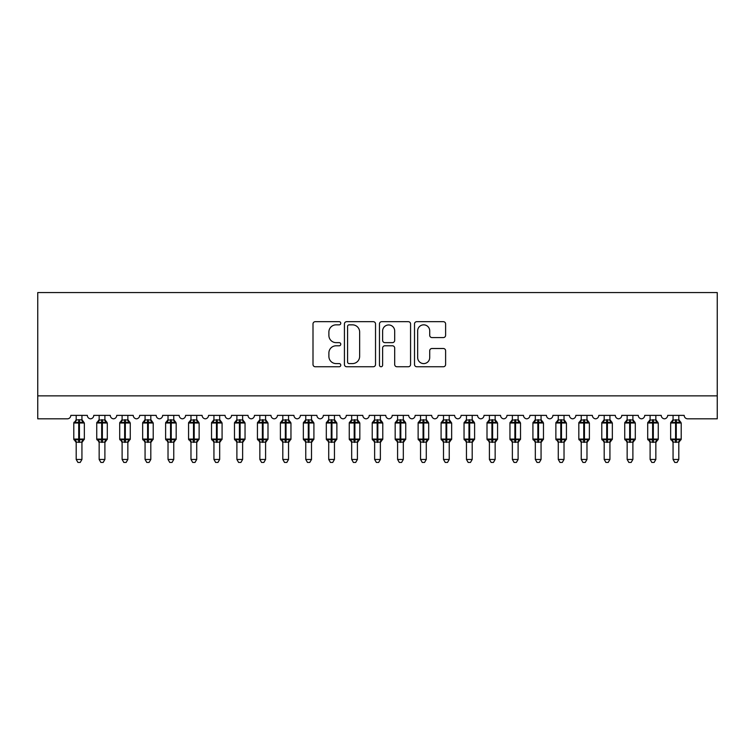 <?xml version="1.0" encoding="UTF-8"?>
<svg xmlns="http://www.w3.org/2000/svg" width="755" height="755" viewBox="0 0 755 755"><rect width="100%" height="100%" fill="white"/><g stroke="black" fill="none" stroke-linecap="round" stroke-linejoin="round"><path stroke-width="1.13" d="M340.769 323.263A1.576 1.576 0 0 0 339.193 321.677L315.25 321.677A2.256 2.256 0 0 0 313.004 323.933L313.004 364.495A2.256 2.256 0 0 0 315.25 366.751L339.193 366.751A1.576 1.576 0 0 0 340.769 365.165A1.576 1.576 0 0 0 339.193 363.589L336.098 363.589A7.21 7.21 0 0 1 328.887 356.379L328.887 353A7.21 7.21 0 0 1 336.098 345.79L339.193 345.79A1.576 1.576 0 0 0 340.769 344.214A1.576 1.576 0 0 0 339.193 342.638L336.098 342.638A7.21 7.21 0 0 1 328.887 335.428L328.887 332.049A7.21 7.21 0 0 1 336.098 324.839L339.193 324.839A1.576 1.576 0 0 0 340.769 323.263M443.355 337.57A2.256 2.256 0 0 0 445.61 335.314L445.61 323.933A2.256 2.256 0 0 0 443.355 321.677L416.76 321.677A2.256 2.256 0 0 0 414.514 323.933L414.514 364.495A2.256 2.256 0 0 0 416.76 366.751L443.355 366.751A2.256 2.256 0 0 0 445.61 364.495L445.61 350.745A2.256 2.256 0 0 0 443.355 348.499L431.973 348.499A2.256 2.256 0 0 0 429.718 350.745L429.718 357.568A6.031 6.031 0 0 1 423.697 363.589A6.031 6.031 0 0 1 417.666 357.568L417.666 330.86A6.031 6.031 0 0 1 423.697 324.839A6.031 6.031 0 0 1 429.718 330.86L429.718 335.314A2.256 2.256 0 0 0 431.973 337.57L443.355 337.57M717.25 395.865L717.25 292.562L37.75 292.562L37.75 418.817L67.365 418.817A3.445 3.445 0 0 0 70.81 415.382L87.335 415.382A3.445 3.445 0 0 0 90.553 418.817A3.445 3.445 0 0 0 93.762 415.382L110.287 415.382A3.445 3.445 0 0 0 113.505 418.817A3.445 3.445 0 0 0 116.723 415.382L133.248 415.382A3.445 3.445 0 0 0 136.457 418.817A3.445 3.445 0 0 0 139.675 415.382L156.2 415.382A3.445 3.445 0 0 0 159.418 418.817A3.445 3.445 0 0 0 162.627 415.382L179.161 415.382A3.445 3.445 0 0 0 182.37 418.817A3.445 3.445 0 0 0 185.588 415.382L202.113 415.382A3.445 3.445 0 0 0 205.332 418.817A3.445 3.445 0 0 0 208.54 415.382L225.075 415.382A3.445 3.445 0 0 0 228.284 418.817A3.445 3.445 0 0 0 231.502 415.382L248.027 415.382A3.445 3.445 0 0 0 251.245 418.817A3.445 3.445 0 0 0 254.454 415.382L270.988 415.382A3.445 3.445 0 0 0 274.197 418.817A3.445 3.445 0 0 0 277.415 415.382L293.94 415.382A3.445 3.445 0 0 0 297.149 418.817A3.445 3.445 0 0 0 300.367 415.382L316.892 415.382A3.445 3.445 0 0 0 320.111 418.817A3.445 3.445 0 0 0 323.319 415.382L339.854 415.382A3.445 3.445 0 0 0 343.063 418.817A3.445 3.445 0 0 0 346.281 415.382L362.806 415.382A3.445 3.445 0 0 0 366.024 418.817A3.445 3.445 0 0 0 369.233 415.382L385.767 415.382A3.445 3.445 0 0 0 388.976 418.817A3.445 3.445 0 0 0 392.194 415.382L408.719 415.382A3.445 3.445 0 0 0 411.937 418.817A3.445 3.445 0 0 0 415.146 415.382L431.681 415.382A3.445 3.445 0 0 0 434.889 418.817A3.445 3.445 0 0 0 438.108 415.382L454.633 415.382A3.445 3.445 0 0 0 457.851 418.817A3.445 3.445 0 0 0 461.06 415.382L477.585 415.382A3.445 3.445 0 0 0 480.803 418.817A3.445 3.445 0 0 0 484.012 415.382L500.546 415.382A3.445 3.445 0 0 0 503.755 418.817A3.445 3.445 0 0 0 506.973 415.382L523.498 415.382A3.445 3.445 0 0 0 526.716 418.817A3.445 3.445 0 0 0 529.925 415.382L546.46 415.382A3.445 3.445 0 0 0 549.668 418.817A3.445 3.445 0 0 0 552.887 415.382L569.412 415.382A3.445 3.445 0 0 0 572.63 418.817A3.445 3.445 0 0 0 575.838 415.382L592.373 415.382A3.445 3.445 0 0 0 595.582 418.817A3.445 3.445 0 0 0 598.8 415.382L615.325 415.382A3.445 3.445 0 0 0 618.543 418.817A3.445 3.445 0 0 0 621.752 415.382L638.277 415.382A3.445 3.445 0 0 0 641.495 418.817A3.445 3.445 0 0 0 644.713 415.382L661.238 415.382A3.445 3.445 0 0 0 664.447 418.817A3.445 3.445 0 0 0 667.665 415.382L684.19 415.382A3.445 3.445 0 0 0 687.635 418.817L717.25 418.817L717.25 395.865L37.75 395.865M375.528 323.933A2.256 2.256 0 0 0 373.272 321.677L346.687 321.677A2.256 2.256 0 0 0 344.431 323.933L344.431 364.495A2.256 2.256 0 0 0 346.687 366.751L373.272 366.751A2.256 2.256 0 0 0 375.528 364.495L375.528 323.933M381.728 321.677L408.313 321.677A2.256 2.256 0 0 1 410.569 323.933L410.569 364.495A2.256 2.256 0 0 1 408.313 366.751L396.932 366.751A2.256 2.256 0 0 1 394.686 364.495L394.686 348.046A2.256 2.256 0 0 0 392.43 345.79L384.88 345.79A2.256 2.256 0 0 0 382.625 348.046L382.625 365.165A1.576 1.576 0 0 1 381.048 366.751A1.576 1.576 0 0 1 379.472 365.165L379.472 323.933A2.256 2.256 0 0 1 381.728 321.677M349.169 324.839A1.576 1.576 0 0 0 347.583 326.415L347.583 362.013A1.576 1.576 0 0 0 349.169 363.589L352.434 363.589A7.21 7.21 0 0 0 359.644 356.379L359.644 332.049A7.21 7.21 0 0 0 352.434 324.839L349.169 324.839M394.686 330.973A6.031 6.031 0 0 0 388.655 324.952A6.031 6.031 0 0 0 382.625 330.973L382.625 340.382A2.256 2.256 0 0 0 384.88 342.638L392.43 342.638A2.256 2.256 0 0 0 394.686 340.382L394.686 330.973M81.936 415.382L81.936 419.94A2.529 2.407 180 0 0 83.267 422.045L82.776 422.791L79.417 421.979L75.368 422.791L74.547 421.932A1.151 1.151 0 0 0 73.792 423.008L73.792 439.08A1.151 1.151 0 0 0 74.547 440.156L75.368 439.306L78.728 440.108L82.776 439.306L83.267 440.042A2.529 2.407 -0 0 0 81.936 442.166L76.198 442.166A2.529 2.407 -0 0 0 74.877 440.042L74.877 440.042M76.198 415.382L76.198 420.044L78.728 419.704L78.728 439.08L84.352 439.08L84.352 423.008L73.792 423.008L73.792 439.08L78.728 439.08L78.728 442.383M81.936 442.147L81.936 459.455L76.198 459.455L76.198 442.147M78.728 419.704L81.936 419.931M76.198 419.563L74.877 422.045A2.529 2.407 180 0 0 76.198 419.931L76.198 419.931M75.368 422.791L76.198 420.044M82.304 421.498L82.776 422.791M75.368 439.306L76.198 442.043M82.776 439.306L81.946 442.043M81.936 459.455L80.219 462.438L77.925 462.438L76.198 459.455M81.936 442.524L84.352 439.08A1.151 1.151 0 0 1 84.286 439.457M104.898 415.382L104.898 419.931A2.529 2.407 180 0 0 106.219 422.045L105.728 422.791L102.369 421.979L98.329 422.791L97.499 421.932A1.151 1.151 0 0 0 96.744 423.008L96.744 439.08A1.151 1.151 0 0 0 97.499 440.156L96.744 439.08L107.304 439.08L107.304 423.008L106.549 421.932A1.151 1.151 0 0 1 106.88 422.12M104.898 442.524L107.304 439.08A1.151 1.151 0 0 1 107.248 439.457M99.16 442.166L99.16 442.166A2.529 2.407 -0 0 0 97.829 440.042L98.329 439.306L101.68 440.108L105.728 439.306L106.219 440.042A2.529 2.407 -0 0 0 104.898 442.166L99.16 442.043L99.16 459.455L104.898 459.455L104.898 442.147M127.85 415.382L127.85 419.931A2.529 2.407 180 0 0 129.18 422.045L128.69 422.791L125.33 421.979L121.281 422.791L120.46 421.932A1.151 1.151 0 0 0 119.705 423.008L119.705 439.08A1.151 1.151 0 0 0 120.46 440.156L119.705 439.08L130.266 439.08L130.266 423.008L129.511 421.932A1.151 1.151 0 0 1 129.841 422.12M127.85 442.524L130.266 439.08A1.151 1.151 0 0 1 130.2 439.457M122.112 442.166L122.112 442.166A2.529 2.407 -0 0 0 120.791 440.042L121.281 439.306L124.641 440.108L128.69 439.306L129.18 440.042A2.529 2.407 -0 0 0 127.85 442.166L122.112 442.043L122.112 459.455L127.85 459.455L127.85 442.147M150.811 415.382L150.811 419.931A2.529 2.407 180 0 0 152.132 422.045L151.642 422.791L148.282 421.979L144.233 422.791L143.412 421.932A1.151 1.151 0 0 0 142.657 423.008L142.657 439.08A1.151 1.151 0 0 0 143.412 440.156L142.657 439.08L153.218 439.08A1.151 1.151 0 0 1 153.152 439.457M145.073 442.166L145.073 442.166A2.529 2.407 -0 0 0 143.743 440.042L144.233 439.306L147.593 440.108L151.642 439.306L152.132 440.042A2.529 2.407 -0 0 0 150.811 442.166L145.064 442.043L145.073 459.455L150.811 459.455L150.811 442.147M173.763 415.382L173.763 419.931A2.529 2.407 180 0 0 175.094 422.045L174.594 422.791L171.243 421.979L167.195 422.791L166.364 421.932A1.151 1.151 0 0 0 165.619 423.008L165.619 439.08A1.151 1.151 0 0 0 166.364 440.156L165.619 439.08L176.179 439.08L176.179 423.008L175.424 421.932A1.151 1.151 0 0 1 175.755 422.12M173.763 442.524L176.179 439.08A1.151 1.151 0 0 1 176.113 439.457M168.025 442.166L168.025 442.166A2.529 2.407 -0 0 0 166.704 440.042L167.195 439.306L170.554 440.108L174.594 439.306L175.094 440.042A2.529 2.407 -0 0 0 173.763 442.166L168.025 442.043L168.025 459.455L173.763 459.455L173.763 442.147M99.16 442.524L97.829 440.042M99.16 415.382L99.16 420.044L104.898 419.94M101.68 419.704L101.68 423.008L96.744 423.008L97.829 422.045A2.529 2.407 180 0 0 99.16 419.931L99.16 419.931M98.329 422.791L99.16 420.044M105.256 421.498L105.728 422.791M98.329 439.306L99.16 442.043M105.728 439.306L104.898 442.043M104.898 459.455L103.171 462.438L100.877 462.438L99.16 459.455M122.112 442.524L120.791 440.042M122.112 415.382L122.112 420.044L127.85 419.94M124.641 419.704L124.641 423.008L119.705 423.008L120.791 422.045A2.529 2.407 180 0 0 122.112 419.931L122.112 419.931M121.281 422.791L122.112 420.044M128.218 421.498L128.69 422.791M121.281 439.306L122.112 442.043M128.69 439.306L127.85 442.043M127.85 459.455L126.132 462.438L123.839 462.438L122.112 459.455M145.073 442.524L143.743 440.042M150.811 442.524L153.218 439.08L153.218 423.008L142.657 423.008L143.743 422.045A2.529 2.407 180 0 0 145.073 419.931L150.811 419.94M145.073 415.382L145.073 419.931M144.233 422.791L145.064 420.044M151.17 421.498L151.642 422.791M144.233 439.306L145.064 442.043M151.642 439.306L150.811 442.043M150.811 459.455L149.084 462.438L146.791 462.438L145.073 459.455M168.025 442.524L166.704 440.042M168.025 415.382L168.025 420.044L173.763 419.94M170.554 419.704L170.554 423.008L165.619 423.008L166.704 422.045A2.529 2.407 180 0 0 168.025 419.931L168.025 419.931M167.195 422.791L168.025 420.044M174.131 421.498L174.594 422.791M167.195 439.306L168.025 442.043M174.594 439.306L173.763 442.043M173.763 459.455L172.046 462.438L169.752 462.438L168.025 459.455M196.725 415.382L196.725 419.931A2.529 2.407 180 0 0 198.046 422.045L197.555 422.791L194.195 421.979L190.147 422.791L189.326 421.932A1.151 1.151 0 0 0 188.571 423.008L188.571 439.08A1.151 1.151 0 0 0 189.326 440.156L188.571 439.08L199.131 439.08L199.131 423.008L198.376 421.932A1.151 1.151 0 0 1 198.707 422.12M196.725 442.524L199.131 439.08A1.151 1.151 0 0 1 199.065 439.457M190.977 442.166L190.977 442.166A2.529 2.407 -0 0 0 189.656 440.042L190.147 439.306L193.506 440.108L197.555 439.306L198.046 440.042A2.529 2.407 -0 0 0 196.725 442.166L190.977 442.043L190.977 459.455L196.725 459.455L196.725 442.147M190.977 442.524L189.656 440.042M190.977 415.382L190.977 420.044L196.725 419.94M193.506 419.704L193.506 423.008L188.571 423.008L189.656 422.045A2.529 2.407 180 0 0 190.977 419.931L190.977 419.931M190.147 422.791L190.977 420.044M197.083 421.498L197.555 422.791M190.147 439.306L190.977 442.043M197.555 439.306L196.725 442.043M196.725 459.455L194.998 462.438L192.704 462.438L190.977 459.455M219.677 415.382L219.677 419.931A2.529 2.407 180 0 0 221.007 422.045L220.507 422.791L217.147 421.979L213.108 422.791L212.278 421.932A1.151 1.151 0 0 0 211.532 423.008L211.532 439.08A1.151 1.151 0 0 0 212.278 440.156L211.532 439.08L222.083 439.08L222.083 423.008L221.338 421.932A1.151 1.151 0 0 1 221.668 422.12M219.677 442.524L222.083 439.08A1.151 1.151 0 0 1 222.027 439.457M213.939 442.166L213.939 442.166A2.529 2.407 -0 0 0 212.608 440.042L213.108 439.306L216.459 440.108L220.507 439.306L221.007 440.042A2.529 2.407 -0 0 0 219.677 442.166L213.939 442.043L213.939 459.455L219.677 459.455L219.677 442.147M213.939 442.524L212.608 440.042M213.939 415.382L213.939 420.044L219.677 419.94M216.459 419.704L216.459 423.008L211.532 423.008L212.608 422.045A2.529 2.407 180 0 0 213.939 419.931L213.939 419.931M213.108 422.791L213.939 420.044M220.035 421.498L220.507 422.791M213.108 439.306L213.939 442.043M220.507 439.306L219.677 442.043M219.677 459.455L217.95 462.438L215.656 462.438L213.939 459.455M242.629 415.382L242.629 419.931A2.529 2.407 180 0 0 243.959 422.045L243.469 422.791L240.109 421.979L236.06 422.791L235.239 421.932A1.151 1.151 0 0 0 234.484 423.008L234.484 439.08A1.151 1.151 0 0 0 235.239 440.156L234.484 439.08L245.045 439.08L245.045 423.008L244.29 421.932A1.151 1.151 0 0 1 244.62 422.12M242.629 442.524L245.045 439.08A1.151 1.151 0 0 1 244.979 439.457M236.891 442.166L236.891 442.166A2.529 2.407 -0 0 0 235.569 440.042L236.06 439.306L239.42 440.108L243.469 439.306L243.959 440.042A2.529 2.407 -0 0 0 242.629 442.166L236.891 442.043L236.891 459.455L242.629 459.455L242.629 442.147M236.891 442.524L235.569 440.042M236.891 415.382L236.891 420.044L242.629 419.94M239.42 419.704L239.42 423.008L234.484 423.008L235.569 422.045A2.529 2.407 180 0 0 236.891 419.931L236.891 419.931M236.06 422.791L236.891 420.044M242.997 421.498L243.469 422.791M236.06 439.306L236.891 442.043M243.469 439.306L242.638 442.043M242.629 459.455L240.911 462.438L238.618 462.438L236.891 459.455M265.59 415.382L265.59 419.931A2.529 2.407 180 0 0 266.911 422.045L266.421 422.791L263.061 421.979L259.022 422.791L258.191 421.932A1.151 1.151 0 0 0 257.436 423.008L257.436 439.08A1.151 1.151 0 0 0 258.191 440.156L257.436 439.08L267.997 439.08L267.997 423.008L267.242 421.932A1.151 1.151 0 0 1 267.572 422.12M265.59 442.524L267.997 439.08A1.151 1.151 0 0 1 267.94 439.457M259.852 442.166L259.852 442.166A2.529 2.407 -0 0 0 258.521 440.042L259.022 439.306L262.372 440.108L266.421 439.306L266.911 440.042A2.529 2.407 -0 0 0 265.59 442.166L259.852 442.043L259.852 459.455L265.59 459.455L265.59 442.147M259.852 442.524L258.521 440.042M259.852 415.382L259.852 420.044L265.59 419.94M262.372 419.704L262.372 423.008L257.436 423.008L258.521 422.045A2.529 2.407 180 0 0 259.852 419.931L259.852 419.931M259.022 422.791L259.852 420.044M265.949 421.498L266.421 422.791M259.022 439.306L259.852 442.043M266.421 439.306L265.59 442.043M265.59 459.455L263.863 462.438L261.57 462.438L259.852 459.455M288.542 415.382L288.542 419.931A2.529 2.407 180 0 0 289.873 422.045L289.382 422.791L286.022 421.979L281.974 422.791L281.153 421.932A1.151 1.151 0 0 0 280.398 423.008L280.398 439.08A1.151 1.151 0 0 0 281.153 440.156L280.398 439.08L290.958 439.08L290.958 423.008L290.203 421.932A1.151 1.151 0 0 1 290.533 422.12M288.542 442.524L290.958 439.08A1.151 1.151 0 0 1 290.892 439.457M282.804 442.166L282.804 442.166A2.529 2.407 -0 0 0 281.483 440.042L281.974 439.306L285.333 440.108L289.382 439.306L289.873 440.042A2.529 2.407 -0 0 0 288.542 442.166L282.804 442.043L282.804 459.455L288.542 459.455L288.542 442.147M282.804 442.524L281.483 440.042M282.804 415.382L282.804 420.044L288.542 419.94M285.333 419.704L285.333 423.008L280.398 423.008L281.483 422.045A2.529 2.407 180 0 0 282.804 419.931L282.804 419.931M281.974 422.791L282.804 420.044M288.91 421.498L289.382 422.791M281.974 439.306L282.804 442.043M289.382 439.306L288.552 442.043M288.542 459.455L286.825 462.438L284.531 462.438L282.804 459.455M311.504 415.382L311.504 419.931A2.529 2.407 180 0 0 312.825 422.045L312.334 422.791L308.974 421.979L304.926 422.791L304.105 421.932A1.151 1.151 0 0 0 303.35 423.008L303.35 439.08A1.151 1.151 0 0 0 304.105 440.156L303.35 439.08L313.91 439.08A1.151 1.151 0 0 1 313.844 439.457M305.766 442.166L305.766 442.166A2.529 2.407 -0 0 0 304.435 440.042L304.926 439.306L308.285 440.108L312.334 439.306L312.825 440.042A2.529 2.407 -0 0 0 311.504 442.166L305.756 442.043L305.766 459.455L311.504 459.455L311.504 442.147M305.766 442.524L304.435 440.042M311.504 442.524L313.91 439.08L313.91 423.008L303.35 423.008L304.435 422.045A2.529 2.407 180 0 0 305.766 419.931L311.504 419.94M305.766 415.382L305.766 419.931M304.926 422.791L305.756 420.044M311.862 421.498L312.334 422.791M304.926 439.306L305.756 442.043M312.334 439.306L311.504 442.043M311.504 459.455L309.776 462.438L307.483 462.438L305.766 459.455M334.456 415.382L334.456 419.931A2.529 2.407 180 0 0 335.786 422.045L335.286 422.791L331.936 421.979L327.887 422.791L327.057 421.932A1.151 1.151 0 0 0 326.311 423.008L326.311 439.08A1.151 1.151 0 0 0 327.057 440.156L326.311 439.08L336.872 439.08A1.151 1.151 0 0 1 336.805 439.457M328.718 442.166L328.718 442.166A2.529 2.407 -0 0 0 327.396 440.042L327.887 439.306L331.247 440.108L335.286 439.306L335.786 440.042A2.529 2.407 -0 0 0 334.456 442.166L328.718 442.043L328.718 459.455L334.456 459.455L334.456 442.147M328.718 442.524L327.396 440.042M334.456 442.524L336.872 439.08L336.872 423.008L326.311 423.008L327.396 422.045A2.529 2.407 180 0 0 328.718 419.931L334.456 419.94M328.718 415.382L328.718 419.931M327.887 422.791L328.718 420.044M334.824 421.498L335.286 422.791M327.887 439.306L328.718 442.043L327.887 439.306M335.286 439.306L334.456 442.043M334.456 459.455L332.738 462.438L330.445 462.438L328.718 459.455M357.417 415.382L357.417 419.931A2.529 2.407 180 0 0 358.738 422.045L358.248 422.791L354.888 421.979L350.839 422.791L350.018 421.932A1.151 1.151 0 0 0 349.263 423.008L349.263 439.08A1.151 1.151 0 0 0 350.018 440.156L349.263 439.08L359.824 439.08L359.824 423.008L359.069 421.932A1.151 1.151 0 0 1 359.399 422.12M357.417 442.524L359.824 439.08A1.151 1.151 0 0 1 359.757 439.457M351.679 442.166L351.679 442.166A2.529 2.407 -0 0 0 350.348 440.042L350.839 439.306L354.199 440.108L358.248 439.306L358.738 440.042A2.529 2.407 -0 0 0 357.417 442.166L351.67 442.043L351.679 459.455L357.417 459.455L357.417 442.147M351.679 442.524L350.348 440.042M351.679 415.382L351.67 420.044L357.417 419.94M354.199 419.704L354.199 423.008L349.263 423.008L350.348 422.045A2.529 2.407 180 0 0 351.679 419.931L351.679 419.931M350.839 422.791L351.67 420.044M357.776 421.498L358.248 422.791M350.839 439.306L351.67 442.043L350.839 439.306M358.248 439.306L357.417 442.043M357.417 459.455L355.69 462.438L353.397 462.438L351.679 459.455M380.369 415.382L380.369 419.931A2.529 2.407 180 0 0 381.7 422.045L381.2 422.791L377.84 421.979L373.8 422.791L372.97 421.932A1.151 1.151 0 0 0 372.224 423.008L372.224 439.08A1.151 1.151 0 0 0 372.97 440.156L372.224 439.08L382.776 439.08L382.776 423.008L382.03 421.932A1.151 1.151 0 0 1 382.36 422.12M380.369 442.524L382.776 439.08A1.151 1.151 0 0 1 382.719 439.457M374.631 442.166L374.631 442.166A2.529 2.407 -0 0 0 373.3 440.042L373.8 439.306L377.16 440.108L381.2 439.306L381.7 440.042A2.529 2.407 -0 0 0 380.369 442.166L374.631 442.043L374.631 459.455L380.369 459.455L380.369 442.147M374.631 442.524L373.3 440.042M374.631 415.382L374.631 420.044L380.369 419.94M377.16 419.704L377.16 423.008L372.224 423.008L373.3 422.045A2.529 2.407 180 0 0 374.631 419.931L374.631 419.931M373.8 422.791L374.631 420.044M380.728 421.498L381.2 422.791M373.8 439.306L374.631 442.043L373.8 439.306M381.2 439.306L380.369 442.043M380.369 459.455L378.642 462.438L376.358 462.438L374.631 459.455M403.321 415.382L403.321 419.931A2.529 2.407 180 0 0 404.652 422.045L404.161 422.791L400.801 421.979L396.752 422.791L395.931 421.932A1.151 1.151 0 0 0 395.176 423.008L395.176 439.08A1.151 1.151 0 0 0 395.931 440.156L395.176 439.08L405.737 439.08L405.737 423.008L404.982 421.932A1.151 1.151 0 0 1 405.312 422.12M403.321 442.524L405.737 439.08A1.151 1.151 0 0 1 405.671 439.457M397.583 442.166L397.583 442.166A2.529 2.407 -0 0 0 396.262 440.042L396.752 439.306L400.112 440.108L404.161 439.306L404.652 440.042A2.529 2.407 -0 0 0 403.321 442.166L397.583 442.043L397.583 459.455L403.321 459.455L403.321 442.147M397.583 442.524L396.262 440.042M397.583 415.382L397.583 420.044L403.321 419.94M400.112 419.704L400.112 423.008L395.176 423.008L396.262 422.045A2.529 2.407 180 0 0 397.583 419.931L397.583 419.931M396.752 422.791L397.583 420.044M403.689 421.498L404.161 422.791M396.752 439.306L397.583 442.043L396.752 439.306M404.161 439.306L403.33 442.043M403.321 459.455L401.603 462.438L399.31 462.438L397.583 459.455M426.282 415.382L426.282 419.931A2.529 2.407 180 0 0 427.604 422.045L427.113 422.791L423.753 421.979L419.714 422.791L418.883 421.932A1.151 1.151 0 0 0 418.128 423.008L418.128 439.08A1.151 1.151 0 0 0 418.883 440.156L418.128 439.08L428.689 439.08L428.689 423.008L427.943 421.932A1.151 1.151 0 0 1 428.274 422.12M426.282 442.524L428.689 439.08A1.151 1.151 0 0 1 428.632 439.457M420.544 442.166L420.544 442.166A2.529 2.407 -0 0 0 419.214 440.042L419.714 439.306L423.064 440.108L427.113 439.306L427.604 440.042A2.529 2.407 -0 0 0 426.282 442.166L420.544 442.043L420.544 459.455L426.282 459.455L426.282 442.147M420.544 442.524L419.214 440.042M420.544 415.382L420.544 420.044L426.282 419.94M423.064 419.704L423.064 423.008L418.128 423.008L419.214 422.045A2.529 2.407 180 0 0 420.544 419.931L420.544 419.931M419.714 422.791L420.544 420.044M426.641 421.498L427.113 422.791M419.714 439.306L420.544 442.043L419.714 439.306M427.113 439.306L426.282 442.043M426.282 459.455L424.555 462.438L422.262 462.438L420.544 459.455M449.234 415.382L449.234 419.931A2.529 2.407 180 0 0 450.565 422.045L450.074 422.791L446.715 421.979L442.666 422.791L441.845 421.932A1.151 1.151 0 0 0 441.09 423.008L441.09 439.08A1.151 1.151 0 0 0 441.845 440.156L441.09 439.08L451.65 439.08A1.151 1.151 0 0 1 451.584 439.457M443.496 442.166L443.496 442.166A2.529 2.407 -0 0 0 442.175 440.042L442.666 439.306L446.026 440.108L450.074 439.306L450.565 440.042A2.529 2.407 -0 0 0 449.234 442.166L443.496 442.043L443.496 459.455L449.234 459.455L449.234 442.147M443.496 442.524L442.175 440.042M449.234 442.524L451.65 439.08L451.65 423.008L441.09 423.008L442.175 422.045A2.529 2.407 180 0 0 443.496 419.931L449.234 419.94M443.496 415.382L443.496 419.931M442.666 422.791L443.496 420.044M449.602 421.498L450.074 422.791M442.666 439.306L443.496 442.043L442.666 439.306M450.074 439.306L449.244 442.043M449.234 459.455L447.517 462.438L445.224 462.438L443.496 459.455M472.196 415.382L472.196 419.931A2.529 2.407 180 0 0 473.517 422.045L473.026 422.791L469.667 421.979L465.618 422.791L464.797 421.932A1.151 1.151 0 0 0 464.042 423.008L464.042 439.08A1.151 1.151 0 0 0 464.797 440.156L464.042 439.08L474.602 439.08L474.602 423.008L473.847 421.932A1.151 1.151 0 0 1 474.178 422.12M472.196 442.524L474.602 439.08A1.151 1.151 0 0 1 474.546 439.457M466.458 442.166L466.458 442.166A2.529 2.407 -0 0 0 465.127 440.042L465.618 439.306L468.978 440.108L473.026 439.306L473.517 440.042A2.529 2.407 -0 0 0 472.196 442.166L466.448 442.043L466.458 459.455L472.196 459.455L472.196 442.147M466.458 442.524L465.127 440.042M466.458 415.382L466.448 420.044L472.196 419.94M468.978 419.704L468.978 423.008L464.042 423.008L465.127 422.045A2.529 2.407 180 0 0 466.458 419.931L466.458 419.931M465.618 422.791L466.448 420.044M472.555 421.498L473.026 422.791M465.618 439.306L466.448 442.043L465.618 439.306M473.026 439.306L472.196 442.043M472.196 459.455L470.469 462.438L468.175 462.438L466.458 459.455M495.148 415.382L495.148 419.931A2.529 2.407 180 0 0 496.479 422.045L495.978 422.791L492.628 421.979L488.579 422.791L487.758 421.932A1.151 1.151 0 0 0 487.003 423.008L487.003 439.08A1.151 1.151 0 0 0 487.758 440.156L487.003 439.08L497.564 439.08L497.564 423.008L496.809 421.932A1.151 1.151 0 0 1 497.139 422.12M495.148 442.524L497.564 439.08A1.151 1.151 0 0 1 497.498 439.457M489.41 442.166L489.41 442.166A2.529 2.407 -0 0 0 488.089 440.042L488.579 439.306L491.939 440.108L495.978 439.306L496.479 440.042A2.529 2.407 -0 0 0 495.148 442.166L489.41 442.043L489.41 459.455L495.148 459.455L495.148 442.147M489.41 442.524L488.089 440.042M489.41 415.382L489.41 420.044L495.148 419.94M491.939 419.704L491.939 423.008L487.003 423.008L488.089 422.045A2.529 2.407 180 0 0 489.41 419.931L489.41 419.931M488.579 422.791L489.41 420.044M495.516 421.498L495.978 422.791M488.579 439.306L489.41 442.043L488.579 439.306M495.978 439.306L495.148 442.043M495.148 459.455L493.43 462.438L491.137 462.438L489.41 459.455M518.109 415.382L518.109 419.931A2.529 2.407 180 0 0 519.431 422.045L518.94 422.791L515.58 421.979L511.531 422.791L510.71 421.932A1.151 1.151 0 0 0 509.955 423.008L509.955 439.08A1.151 1.151 0 0 0 510.71 440.156L509.955 439.08L520.516 439.08L520.516 423.008L519.761 421.932A1.151 1.151 0 0 1 520.091 422.12M518.109 442.524L520.516 439.08A1.151 1.151 0 0 1 520.45 439.457M512.371 442.166L512.371 442.166A2.529 2.407 -0 0 0 511.041 440.042L511.531 439.306L514.891 440.108L518.94 439.306L519.431 440.042A2.529 2.407 -0 0 0 518.109 442.166L512.362 442.043L512.371 459.455L518.109 459.455L518.109 442.147M512.371 442.524L511.041 440.042M512.371 415.382L512.362 420.044L518.109 419.94M514.891 419.704L514.891 423.008L509.955 423.008L511.041 422.045A2.529 2.407 180 0 0 512.371 419.931L512.371 419.931M511.531 422.791L512.362 420.044M518.468 421.498L518.94 422.791M511.531 439.306L512.362 442.043L511.531 439.306M518.94 439.306L518.109 442.043M518.109 459.455L516.382 462.438L514.089 462.438L512.371 459.455M541.061 415.382L541.061 419.931A2.529 2.407 180 0 0 542.392 422.045L541.892 422.791L538.541 421.979L534.493 422.791L533.662 421.932A1.151 1.151 0 0 0 532.917 423.008L532.917 439.08A1.151 1.151 0 0 0 533.662 440.156L532.917 439.08L543.468 439.08L543.468 423.008L542.722 421.932A1.151 1.151 0 0 1 543.053 422.12M541.061 442.524L543.468 439.08A1.151 1.151 0 0 1 543.411 439.457M535.323 442.166L535.323 442.166A2.529 2.407 -0 0 0 533.993 440.042L534.493 439.306L537.853 440.108L541.892 439.306L542.392 440.042A2.529 2.407 -0 0 0 541.061 442.166L535.323 442.043L535.323 459.455L541.061 459.455L541.061 442.147M535.323 442.524L533.993 440.042M535.323 415.382L535.323 420.044L541.061 419.94M537.853 419.704L537.853 423.008L532.917 423.008L533.993 422.045A2.529 2.407 180 0 0 535.323 419.931L535.323 419.931M534.493 422.791L535.323 420.044M541.429 421.498L541.892 422.791M534.493 439.306L535.323 442.043L534.493 439.306M541.892 439.306L541.061 442.043M541.061 459.455L539.344 462.438L537.05 462.438L535.323 459.455M564.023 415.382L564.023 419.931A2.529 2.407 180 0 0 565.344 422.045L564.853 422.791L561.494 421.979L557.445 422.791L556.624 421.932A1.151 1.151 0 0 0 555.869 423.008L555.869 439.08A1.151 1.151 0 0 0 556.624 440.156L555.869 439.08L566.429 439.08A1.151 1.151 0 0 1 566.363 439.457M558.275 442.166L558.275 442.166A2.529 2.407 -0 0 0 556.954 440.042L557.445 439.306L560.805 440.108L564.853 439.306L565.344 440.042A2.529 2.407 -0 0 0 564.023 442.166L558.275 442.043L558.275 459.455L564.023 459.455L564.023 442.147M558.275 442.524L556.954 440.042M564.023 442.524L566.429 439.08L566.429 423.008L555.869 423.008L556.954 422.045A2.529 2.407 180 0 0 558.275 419.931L564.023 419.94M558.275 415.382L558.275 419.931M557.445 422.791L558.275 420.044M564.381 421.498L564.853 422.791M557.445 439.306L558.275 442.043L557.445 439.306M564.853 439.306L564.023 442.043M564.023 459.455L562.296 462.438L560.002 462.438L558.275 459.455M586.975 415.382L586.975 419.931A2.529 2.407 180 0 0 588.296 422.045L587.805 422.791L584.445 421.979L580.406 422.791L579.576 421.932A1.151 1.151 0 0 0 578.821 423.008L578.821 439.08A1.151 1.151 0 0 0 579.576 440.156L578.821 439.08L589.381 439.08L589.381 423.008L588.636 421.932A1.151 1.151 0 0 1 588.966 422.12M586.975 442.524L589.381 439.08A1.151 1.151 0 0 1 589.325 439.457M581.237 442.166L581.237 442.166A2.529 2.407 -0 0 0 579.906 440.042L580.406 439.306L583.757 440.108L587.805 439.306L588.296 440.042A2.529 2.407 -0 0 0 586.975 442.166L581.237 442.043L581.237 459.455L586.975 459.455L586.975 442.147M581.237 442.524L579.906 440.042M581.237 415.382L581.237 420.044L586.975 419.94M583.757 419.704L583.757 423.008L578.821 423.008L579.906 422.045A2.529 2.407 180 0 0 581.237 419.931L581.237 419.931M580.406 422.791L581.237 420.044M587.333 421.498L587.805 422.791M580.406 439.306L581.237 442.043L580.406 439.306M587.805 439.306L586.975 442.043M586.975 459.455L585.248 462.438L582.954 462.438L581.237 459.455M609.927 415.382L609.927 419.931A2.529 2.407 180 0 0 611.257 422.045L610.767 422.791L607.407 421.979L603.358 422.791L602.537 421.932A1.151 1.151 0 0 0 601.782 423.008L601.782 439.08A1.151 1.151 0 0 0 602.537 440.156L601.782 439.08L612.343 439.08L612.343 423.008L611.588 421.932A1.151 1.151 0 0 1 611.918 422.12M609.927 442.524L612.343 439.08A1.151 1.151 0 0 1 612.277 439.457M604.189 442.166L604.189 442.166A2.529 2.407 -0 0 0 602.867 440.042L603.358 439.306L606.718 440.108L610.767 439.306L611.257 440.042A2.529 2.407 -0 0 0 609.927 442.166L604.189 442.043L604.189 459.455L609.927 459.455L609.927 442.147M604.189 442.524L602.867 440.042M604.189 415.382L604.189 420.044L609.927 419.94M606.718 419.704L606.718 423.008L601.782 423.008L602.867 422.045A2.529 2.407 180 0 0 604.189 419.931L604.189 419.931M603.358 422.791L604.189 420.044M610.295 421.498L610.767 422.791M603.358 439.306L604.189 442.043L603.358 439.306M610.767 439.306L609.936 442.043M609.927 459.455L608.209 462.438L605.916 462.438L604.189 459.455M632.888 415.382L632.888 419.931A2.529 2.407 180 0 0 634.209 422.045L633.719 422.791L630.359 421.979L626.31 422.791L625.489 421.932A1.151 1.151 0 0 0 624.734 423.008L624.734 439.08A1.151 1.151 0 0 0 625.489 440.156L624.734 439.08L635.295 439.08L635.295 423.008L634.54 421.932A1.151 1.151 0 0 1 634.87 422.12M635.295 439.08A1.151 1.151 0 0 1 634.54 440.156L635.295 439.08M627.15 442.166L627.15 442.166A2.529 2.407 -0 0 0 625.819 440.042L626.31 439.306L629.67 440.108L633.719 439.306L634.209 440.042A2.529 2.407 -0 0 0 632.888 442.166L627.15 442.043L627.15 459.455L632.888 459.455L632.888 442.147M627.15 442.524L625.819 440.042M627.15 415.382L627.15 420.044L632.888 419.94M629.67 419.704L629.67 423.008L624.734 423.008L625.819 422.045A2.529 2.407 180 0 0 627.15 419.931L627.15 419.931M626.31 422.791L627.15 420.044M633.247 421.498L633.719 422.791M626.31 439.306L627.15 442.043M633.719 439.306L632.888 442.043M632.888 459.455L631.161 462.438L628.868 462.438L627.15 459.455M655.84 415.382L655.84 419.931A2.529 2.407 180 0 0 657.171 422.045L656.671 422.791L653.32 421.979L649.272 422.791L648.451 421.932A1.151 1.151 0 0 0 647.696 423.008L647.696 439.08A1.151 1.151 0 0 0 648.451 440.156L647.696 439.08L658.256 439.08L658.256 423.008L657.501 421.932A1.151 1.151 0 0 1 657.832 422.12M658.256 439.08A1.151 1.151 0 0 1 657.501 440.156L658.256 439.08M650.102 442.166L650.102 442.166A2.529 2.407 -0 0 0 648.781 440.042L649.272 439.306L652.631 440.108L656.671 439.306L657.171 440.042A2.529 2.407 -0 0 0 655.84 442.166L650.102 442.043L650.102 459.455L655.84 459.455L655.84 442.147M650.102 442.524L648.781 440.042M650.102 415.382L650.102 420.044L655.84 419.94M652.631 419.704L652.631 423.008L647.696 423.008L648.781 422.045A2.529 2.407 180 0 0 650.102 419.931L650.102 419.931M649.272 422.791L650.102 420.044M656.208 421.498L656.671 422.791M649.272 439.306L650.102 442.043M656.671 439.306L655.84 442.043M655.84 459.455L654.123 462.438L651.829 462.438L650.102 459.455M678.802 415.382L678.802 419.931A2.529 2.407 180 0 0 680.123 422.045L679.632 422.791L676.272 421.979L672.224 422.791L671.403 421.932A1.151 1.151 0 0 0 670.648 423.008L670.648 439.08A1.151 1.151 0 0 0 671.403 440.156L670.648 439.08L681.208 439.08L681.208 423.008L680.453 421.932A1.151 1.151 0 0 1 680.784 422.12M681.208 439.08A1.151 1.151 0 0 1 680.453 440.156L681.208 439.08M673.064 442.166L673.064 442.166A2.529 2.407 -0 0 0 671.733 440.042L672.224 439.306L675.583 440.108L679.632 439.306L680.123 440.042A2.529 2.407 -0 0 0 678.802 442.166L673.054 442.043L673.064 459.455L678.802 459.455L678.802 442.147M673.064 442.524L671.733 440.042M673.064 415.382L673.054 420.044L678.802 419.94M675.583 419.704L675.583 423.008L670.648 423.008L671.733 422.045A2.529 2.407 180 0 0 673.064 419.931L673.064 419.931M672.224 422.791L673.054 420.044M679.16 421.498L679.632 422.791M672.224 439.306L673.054 442.043M679.632 439.306L678.802 442.043M678.802 459.455L677.075 462.438L674.781 462.438L673.064 459.455M79.417 442.383L79.417 419.704M107.304 423.008L101.68 423.008L101.68 442.383M102.369 442.383L102.369 419.704M130.266 423.008L124.641 423.008L124.641 442.383M125.33 442.383L125.33 419.704M147.593 419.704L147.593 442.383M148.282 442.383L148.282 419.704M176.179 423.008L170.554 423.008L170.554 442.383M171.243 442.383L171.243 419.704M199.131 423.008L193.506 423.008L193.506 442.383M194.195 442.383L194.195 419.704M222.083 423.008L216.459 423.008L216.459 442.383M217.147 442.383L217.147 419.704M245.045 423.008L239.42 423.008L239.42 442.383M240.109 442.383L240.109 419.704M267.997 423.008L262.372 423.008L262.372 442.383M263.061 442.383L263.061 419.704M290.958 423.008L285.333 423.008L285.333 442.383M286.022 442.383L286.022 419.704M308.285 419.704L308.285 442.383M308.974 442.383L308.974 419.704M331.247 419.704L331.247 442.383M331.936 442.383L331.936 419.704M359.824 423.008L354.199 423.008L354.199 442.383M354.888 442.383L354.888 419.704M382.776 423.008L377.16 423.008L377.16 442.383M377.84 442.383L377.84 419.704M405.737 423.008L400.112 423.008L400.112 442.383M400.801 442.383L400.801 419.704M428.689 423.008L423.064 423.008L423.064 442.383M423.753 442.383L423.753 419.704M446.026 419.704L446.026 442.383M446.715 442.383L446.715 419.704M474.602 423.008L468.978 423.008L468.978 442.383M469.667 442.383L469.667 419.704M497.564 423.008L491.939 423.008L491.939 442.383M492.628 442.383L492.628 419.704M520.516 423.008L514.891 423.008L514.891 442.383M515.58 442.383L515.58 419.704M543.468 423.008L537.853 423.008L537.853 442.383M538.541 442.383L538.541 419.704M560.805 419.704L560.805 442.383M561.494 442.383L561.494 419.704M589.381 423.008L583.757 423.008L583.757 442.383M584.445 442.383L584.445 419.704M612.343 423.008L606.718 423.008L606.718 442.383M607.407 442.383L607.407 419.704M635.295 423.008L629.67 423.008L629.67 442.383M630.359 442.383L630.359 419.704M658.256 423.008L652.631 423.008L652.631 442.383M653.32 442.383L653.32 419.704M681.208 423.008L675.583 423.008L675.583 442.383M676.272 442.383L676.272 419.704M81.936 419.563L84.352 423.008M73.792 439.08L76.198 442.524M74.547 421.932L73.792 423.008M96.744 439.08L96.744 423.008M97.499 421.932L99.16 419.563M106.549 421.932L104.898 419.563M119.705 439.08L119.705 423.008M120.46 421.932L122.112 419.563M129.511 421.932L127.85 419.563M142.657 439.08L142.657 423.008M150.811 419.563L153.218 423.008M143.412 421.932L145.073 419.563M165.619 439.08L165.619 423.008M166.364 421.932L168.025 419.563M175.424 421.932L173.763 419.563M188.571 439.08L188.571 423.008M189.326 421.932L190.977 419.563M198.376 421.932L196.725 419.563M211.532 439.08L211.532 423.008M212.278 421.932L213.939 419.563M221.338 421.932L219.677 419.563M234.484 439.08L234.484 423.008M235.239 421.932L236.891 419.563M244.29 421.932L242.629 419.563M257.436 439.08L257.436 423.008M258.191 421.932L259.852 419.563M267.242 421.932L265.59 419.563M280.398 439.08L280.398 423.008M281.153 421.932L282.804 419.563M290.203 421.932L288.542 419.563M303.35 439.08L303.35 423.008M311.504 419.563L313.91 423.008M304.105 421.932L305.766 419.563M326.311 439.08L326.311 423.008M334.456 419.563L336.872 423.008M327.057 421.932L328.718 419.563M349.263 439.08L349.263 423.008M350.018 421.932L351.679 419.563M359.069 421.932L357.417 419.563M372.224 439.08L372.224 423.008M372.97 421.932L374.631 419.563M382.03 421.932L380.369 419.563M395.176 439.08L395.176 423.008M395.931 421.932L397.583 419.563M404.982 421.932L403.321 419.563M418.128 439.08L418.128 423.008M418.883 421.932L420.544 419.563M427.943 421.932L426.282 419.563M441.09 439.08L441.09 423.008M449.234 419.563L451.65 423.008M441.845 421.932L443.496 419.563M464.042 439.08L464.042 423.008M464.797 421.932L466.458 419.563M473.847 421.932L472.196 419.563M487.003 439.08L487.003 423.008M487.758 421.932L489.41 419.563M496.809 421.932L495.148 419.563M509.955 439.08L509.955 423.008M510.71 421.932L512.371 419.563M519.761 421.932L518.109 419.563M532.917 439.08L532.917 423.008M533.662 421.932L535.323 419.563M542.722 421.932L541.061 419.563M555.869 439.08L555.869 423.008M564.023 419.563L566.429 423.008M556.624 421.932L558.275 419.563M578.821 439.08L578.821 423.008M579.576 421.932L581.237 419.563M588.636 421.932L586.975 419.563M601.782 439.08L601.782 423.008M602.537 421.932L604.189 419.563M611.588 421.932L609.927 419.563M624.734 439.08L624.734 423.008M625.489 421.932L627.15 419.563M634.54 421.932L632.888 419.563M634.54 440.156L632.888 442.524M647.696 439.08L647.696 423.008M648.451 421.932L650.102 419.563M657.501 421.932L655.84 419.563M657.501 440.156L655.84 442.524M670.648 439.08L670.648 423.008M671.403 421.932L673.064 419.563M680.453 421.932L678.802 419.563M680.453 440.156L678.802 442.524"/></g></svg>
